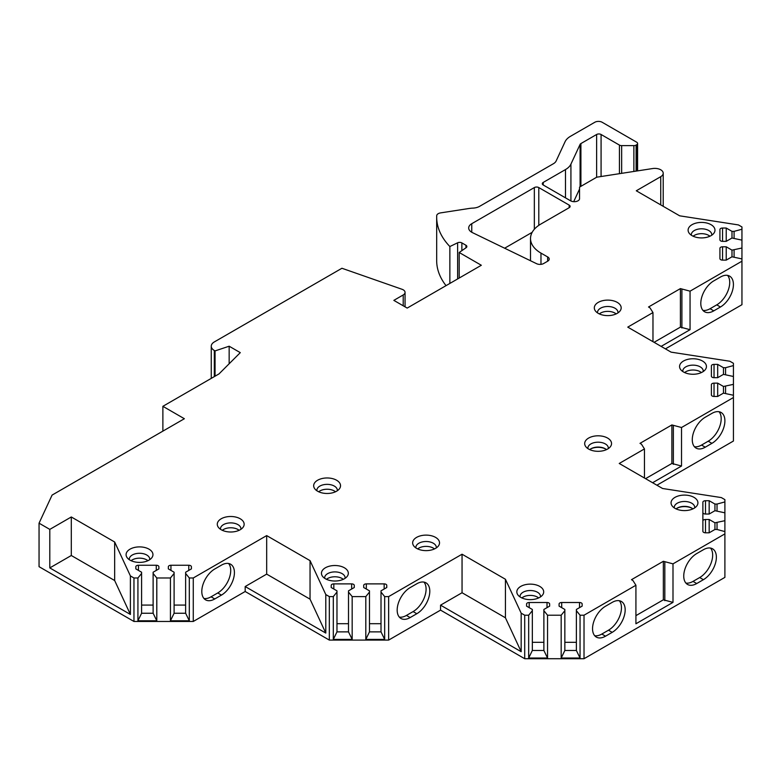 <?xml version="1.0" encoding="UTF-8"?>
<svg xmlns="http://www.w3.org/2000/svg" width="781" height="781" viewBox="0 0 781 781"><rect width="100%" height="100%" fill="white"/><g stroke="black" fill="none" stroke-linecap="round" stroke-linejoin="round"><path stroke-width="1.17" d="M524.705 615.213L524.705 658.715L584.022 658.715L584.022 615.213L580.049 615.213L576.378 610.674L576.378 609.463L582.148 606.134L582.148 604.016A2.626 1.513 0 0 0 579.531 602.502L561.705 602.502A2.626 1.513 0 0 0 559.079 604.016L559.079 606.134L564.848 609.463L564.848 610.674L561.178 615.213L547.54 615.213L543.879 610.674L543.879 609.463L549.639 606.134L549.639 604.016A2.626 1.513 0 0 0 547.022 602.502L529.196 602.502A2.626 1.513 0 0 0 526.57 604.016L526.57 606.134L532.339 609.463L532.339 610.674L528.678 615.213L524.705 615.213L521.171 613.173L505.424 579.258L462.049 554.217L388.645 596.596L384.672 596.596L381.011 592.057L381.011 590.846L386.771 587.517L386.771 585.399A2.626 1.513 0 0 0 384.154 583.885L366.328 583.885A2.626 1.513 0 0 0 363.702 585.399L363.702 587.517L369.472 590.846L369.472 592.057L365.811 596.596L352.172 596.596L348.502 592.057L348.502 590.846L354.271 587.517L354.271 585.399A2.626 1.513 0 0 0 351.645 583.885L333.819 583.885A2.626 1.513 0 0 0 331.203 585.399L331.203 587.517L336.972 590.846L336.972 592.057L333.302 596.596L329.328 596.596L325.794 594.556L310.047 560.641L266.672 535.6L193.268 577.979L189.305 577.979L185.634 573.439L185.634 572.229L191.404 568.89L191.404 566.772A2.626 1.513 0 0 0 188.777 565.259L170.951 565.259A2.626 1.513 0 0 0 168.335 566.772L168.335 568.89L174.104 572.229L174.104 573.439L170.434 577.979L156.796 577.979L153.125 573.439L153.125 572.229L158.894 568.89L158.894 566.772A2.626 1.513 0 0 0 156.278 565.259L138.452 565.259A2.626 1.513 0 0 0 135.826 566.772L135.826 568.89L141.595 572.229L141.595 573.439L137.925 577.979L133.961 577.979L130.398 575.919L114.661 542.004L71.305 516.973L71.305 555.506L49.799 567.914L130.398 614.452L114.661 580.527L71.305 555.506M524.705 658.715L440.552 610.127L388.645 640.088L329.328 640.088L245.175 591.5L193.268 621.471L133.961 621.471L39.05 566.674L39.05 523.182L49.799 529.391L71.305 516.973M39.05 523.182L52.083 495.095L184.365 418.723L162.878 406.315L219.012 373.904L240.284 352.641L229.155 346.217L215.058 350.913L214.326 350.493L214.326 376.608M633.879 171.449L633.879 145.617A3.144 1.816 0 0 0 636.105 145.09L636.661 144.758A3.144 1.816 0 0 0 637.589 143.479A3.144 1.816 0 0 0 636.661 142.191L602.19 122.285A5.242 3.026 0 0 0 594.771 122.285L570.501 136.294A20.97 12.105 0 0 0 565.073 141.722L556.131 161.003A10.485 6.053 180 0 1 553.417 163.717L479.563 206.36A10.485 6.053 180 0 1 472.905 208.117A20.97 12.105 0 0 0 469 208.498L440.591 212.891A5.242 3.026 0 0 0 436.706 215.741A104.859 60.537 0 0 0 436.677 217.147A104.859 60.537 0 0 0 449.866 246.542L457.617 242.793A3.144 1.816 180 0 1 461.864 242.901L465.945 245.254A3.144 1.816 180 0 1 466.862 246.542A3.144 1.816 180 0 1 466.13 247.704L459.189 252.488L481.33 265.267L407.184 308.075L393.839 300.373L403.211 294.954A6.287 3.632 0 0 0 405.056 292.387A6.287 3.632 0 0 0 402.03 289.282L341.932 268.264L214.326 341.932A10.485 6.053 0 0 0 211.261 346.217A10.485 6.053 0 0 0 214.326 350.493M633.879 145.617L621.656 145.617A3.144 1.816 0 0 1 619.431 145.09L601.077 134.488L601.077 176.526M565.493 197.857L565.493 169.565A20.97 12.105 0 0 0 570.921 164.137L580.098 144.378A3.144 1.816 180 0 1 580.908 143.567L596.625 134.488A3.144 1.816 180 0 1 601.077 134.488M565.493 169.565L543.225 182.422L543.225 184.99A3.144 1.816 180 0 1 542.297 183.711A3.144 1.816 180 0 1 543.225 182.422M543.225 184.99L570.608 200.805A5.242 3.026 180 0 0 576.319 201.459A5.242 3.026 180 0 0 579.551 198.657L579.551 187.118L596.743 177.189L652.643 168.55A8.386 4.842 0 0 1 663.206 173.236A8.386 4.842 0 0 1 660.746 176.662L636.29 190.779L679.665 215.82L738.445 224.928L741.95 226.949L741.95 229.243L734.081 231.361L731.992 231.361L726.223 228.032L722.552 228.032A2.626 1.513 0 0 0 719.926 229.546L719.926 239.835A2.626 1.513 0 0 0 722.552 241.349L726.223 241.349L731.992 238.02L741.95 240.138L741.95 248.016L731.992 250.135L726.223 246.796L722.552 246.796A2.626 1.513 0 0 0 719.926 248.319L719.926 258.609A2.626 1.513 0 0 0 722.552 260.122L726.223 260.122L731.992 256.793L741.95 258.911L741.95 304.697L665.432 348.873M711.403 365.889L711.403 376.178L711.403 365.889A2.626 1.513 0 0 1 714.029 364.376L717.69 364.376L723.46 367.705L725.559 367.705L733.427 365.586L733.427 363.292L729.864 361.242L671.113 352.153L627.768 327.122L652.975 312.566L650.007 307.86L648.523 307.001L680.407 288.599L690.053 291.167L741.95 261.196M711.403 376.178A2.626 1.513 0 0 0 714.029 377.692L717.69 377.692L723.46 374.363L733.427 376.481L733.427 384.359L723.46 386.468L717.69 383.139L714.029 383.139A2.626 1.513 0 0 0 711.403 384.652L711.403 394.952A2.626 1.513 0 0 0 714.029 396.465L717.69 396.465L723.46 393.136L733.427 395.245L733.427 441.031L656.909 485.216M702.88 502.232L702.88 512.521L702.88 502.232A2.626 1.513 0 0 1 705.497 500.719L709.168 500.719L714.937 504.048L717.036 504.048L724.895 501.929L724.895 499.635L721.341 497.585L662.591 488.496L619.235 463.465L644.452 448.909L641.474 444.204L640 443.344L671.875 424.932L681.52 427.51L733.427 397.539M702.88 520.995L702.88 512.521A2.626 1.513 0 0 0 705.497 514.035L709.168 514.035L714.937 510.706L724.895 512.824L724.895 520.693L714.937 522.811L709.168 519.482L705.497 519.482A2.626 1.513 0 0 0 702.88 520.995L702.88 531.295A2.626 1.513 0 0 0 705.497 532.808L709.168 532.808L714.937 529.469L717.036 529.469L724.895 531.588L724.895 533.882L672.997 563.853L663.352 561.285L631.478 579.687L632.952 580.547L635.919 585.252L635.919 623.775L672.997 602.376L663.352 599.808L635.919 615.643M584.022 615.213L635.919 585.252M693.987 497.36A13.433 7.751 0 0 0 676.873 496.462A13.433 7.751 0 0 0 672.226 506.01A13.433 7.751 0 0 0 674.989 508.333A13.433 7.751 0 0 0 696.75 506.01A13.433 7.751 0 0 0 693.987 497.36M607.608 438.073A13.433 7.751 0 0 0 590.495 437.175A13.433 7.751 0 0 0 585.848 446.722A13.433 7.751 0 0 0 588.61 449.046A13.433 7.751 0 0 0 610.371 446.722A13.433 7.751 0 0 0 607.608 438.073M702.51 361.027A13.433 7.751 0 0 0 685.396 360.119A13.433 7.751 0 0 0 680.749 369.677A13.433 7.751 0 0 0 683.512 371.99A13.433 7.751 0 0 0 705.272 369.677A13.433 7.751 0 0 0 702.51 361.027M617.244 302.374A13.433 7.751 0 0 0 600.13 301.476A13.433 7.751 0 0 0 595.483 311.023A13.433 7.751 0 0 0 598.246 313.347A13.433 7.751 0 0 0 620.007 311.023A13.433 7.751 0 0 0 617.244 302.374M711.042 224.684A13.433 7.751 0 0 0 693.928 223.776A13.433 7.751 0 0 0 689.281 233.334A13.433 7.751 0 0 0 692.044 235.647A13.433 7.751 0 0 0 713.805 233.334A13.433 7.751 0 0 0 711.042 224.684M539.759 586.404A13.433 7.751 0 0 0 522.645 585.496A13.433 7.751 0 0 0 517.998 595.054A13.433 7.751 0 0 0 520.771 597.367A13.433 7.751 0 0 0 542.522 595.054A13.433 7.751 0 0 0 539.759 586.404M435.583 537.387A13.433 7.751 0 0 0 418.47 536.488A13.433 7.751 0 0 0 413.832 546.036A13.433 7.751 0 0 0 416.595 548.36A13.433 7.751 0 0 0 438.356 546.036A13.433 7.751 0 0 0 435.583 537.387M344.392 567.787A13.433 7.751 0 0 0 327.278 566.879A13.433 7.751 0 0 0 322.631 576.437A13.433 7.751 0 0 0 325.394 578.75A13.433 7.751 0 0 0 347.154 576.437A13.433 7.751 0 0 0 344.392 567.787M336.601 480.237A13.433 7.751 0 0 0 319.488 479.339A13.433 7.751 0 0 0 314.841 488.886A13.433 7.751 0 0 0 317.603 491.21A13.433 7.751 0 0 0 339.364 488.886A13.433 7.751 0 0 0 336.601 480.237M240.216 518.769A13.433 7.751 0 0 0 223.102 517.862A13.433 7.751 0 0 0 218.455 527.419A13.433 7.751 0 0 0 221.218 529.733A13.433 7.751 0 0 0 242.979 527.419A13.433 7.751 0 0 0 240.216 518.769M149.015 549.16A13.433 7.751 0 0 0 131.901 548.262A13.433 7.751 0 0 0 127.254 557.81A13.433 7.751 0 0 0 130.017 560.133A13.433 7.751 0 0 0 151.778 557.81A13.433 7.751 0 0 0 149.015 549.16M530.514 260.756L530.514 238.547A35.653 20.579 0 0 1 540.647 224.167L569.193 207.687A3.144 1.816 180 0 0 570.11 206.409A3.144 1.816 180 0 0 569.193 205.12L538.792 187.567L538.792 225.358M547.686 256.92A5.242 3.026 180 0 1 549.228 259.058A5.242 3.026 180 0 1 547.686 261.196L543.674 263.519A5.242 3.026 0 0 1 536.596 263.695L472.437 232.621A10.485 6.053 0 0 1 468.688 227.984A10.485 6.053 0 0 1 471.763 223.698L534.341 187.567A3.144 1.816 180 0 1 538.792 187.567M530.514 238.547A35.653 20.579 0 0 0 540.969 253.103L547.647 256.939L547.647 261.225M694.67 507.904A10.221 5.906 180 0 0 694.709 507.386A10.221 5.906 180 0 0 691.712 503.208A10.221 5.906 0 0 0 680.573 501.929A10.221 5.906 0 0 0 674.267 507.386A10.221 5.906 0 0 0 674.306 507.904M692.884 508.9A10.221 5.906 0 0 0 691.712 508.089A10.221 5.906 0 0 0 676.092 508.9M608.292 448.616A10.221 5.906 180 0 0 608.331 448.099A10.221 5.906 180 0 0 605.334 443.92A10.221 5.906 0 0 0 594.195 442.642A10.221 5.906 0 0 0 587.888 448.099A10.221 5.906 0 0 0 587.927 448.616M606.505 449.612A10.221 5.906 0 0 0 605.334 448.802A10.221 5.906 0 0 0 589.714 449.612M703.203 371.561A10.221 5.906 180 0 0 703.242 371.043A10.221 5.906 180 0 0 700.245 366.875A10.221 5.906 0 0 0 689.106 365.586A10.221 5.906 0 0 0 682.789 371.043A10.221 5.906 0 0 0 682.828 371.561M684.615 372.557A10.221 5.906 0 0 1 700.245 371.746A10.221 5.906 180 0 1 701.416 372.557M617.927 312.917A10.221 5.906 180 0 0 617.966 312.4A10.221 5.906 180 0 0 614.979 308.222A10.221 5.906 0 0 0 603.83 306.943A10.221 5.906 0 0 0 597.524 312.4A10.221 5.906 0 0 0 597.563 312.917M599.349 313.913A10.221 5.906 0 0 1 614.979 313.103A10.221 5.906 180 0 1 616.141 313.913M711.725 235.218A10.221 5.906 180 0 0 711.764 234.7A10.221 5.906 180 0 0 708.767 230.532A10.221 5.906 0 0 0 697.628 229.253A10.221 5.906 0 0 0 691.322 234.7A10.221 5.906 0 0 0 691.361 235.218M693.137 236.213A10.221 5.906 0 0 1 708.767 235.413A10.221 5.906 180 0 1 709.939 236.213M540.452 596.948A10.221 5.906 180 0 0 540.491 596.43A10.221 5.906 180 0 0 537.494 592.252A10.221 5.906 0 0 0 526.355 590.973A10.221 5.906 0 0 0 520.039 596.43A10.221 5.906 0 0 0 520.078 596.948M521.864 597.943A10.221 5.906 0 0 1 537.494 597.133A10.221 5.906 180 0 1 538.665 597.943M436.276 547.93A10.221 5.906 180 0 0 436.315 547.413A10.221 5.906 180 0 0 433.318 543.234A10.221 5.906 0 0 0 422.179 541.955A10.221 5.906 0 0 0 415.863 547.413A10.221 5.906 0 0 0 415.902 547.93M417.689 548.926A10.221 5.906 0 0 1 433.318 548.116A10.221 5.906 180 0 1 434.49 548.926M345.075 578.321A10.221 5.906 180 0 0 345.114 577.803A10.221 5.906 180 0 0 342.117 573.635A10.221 5.906 0 0 0 330.978 572.356A10.221 5.906 0 0 0 324.671 577.803A10.221 5.906 0 0 0 324.711 578.321M326.487 579.317A10.221 5.906 0 0 1 342.117 578.506A10.221 5.906 180 0 1 343.289 579.317M337.294 490.78A10.221 5.906 180 0 0 337.333 490.263A10.221 5.906 180 0 0 334.336 486.085A10.221 5.906 0 0 0 323.197 484.806A10.221 5.906 0 0 0 316.881 490.263A10.221 5.906 0 0 0 316.92 490.78M318.707 491.776A10.221 5.906 0 0 1 334.336 490.966A10.221 5.906 180 0 1 335.508 491.776M240.899 529.313A10.221 5.906 180 0 0 240.939 528.786A10.221 5.906 180 0 0 237.941 524.617A10.221 5.906 0 0 0 226.802 523.338A10.221 5.906 0 0 0 220.496 528.786A10.221 5.906 0 0 0 220.535 529.313M222.321 530.309A10.221 5.906 0 0 1 237.941 529.498A10.221 5.906 180 0 1 239.113 530.309M149.698 559.704A10.221 5.906 180 0 0 149.737 559.186A10.221 5.906 180 0 0 146.75 555.008A10.221 5.906 0 0 0 135.601 553.729A10.221 5.906 0 0 0 129.295 559.186A10.221 5.906 0 0 0 129.334 559.704M131.12 560.699A10.221 5.906 0 0 1 146.75 559.889A10.221 5.906 180 0 1 147.912 560.699M584.022 658.715L724.895 577.374L724.895 533.882M579.551 189.031L573.693 201.664M436.677 217.147L436.677 260.639A104.859 60.537 0 0 0 446.039 285.641M504.633 248.212L532.193 232.308M449.866 246.542L449.866 283.425M459.189 252.488L459.189 278.046M215.058 350.913L215.058 376.188M229.155 346.217L229.155 363.761M162.878 431.132L162.878 406.315M130.398 575.919L130.398 614.452M133.961 621.471L133.961 577.979M49.799 529.391L49.799 567.914M114.661 542.004L114.661 580.527M156.796 577.979L156.796 620.778L137.925 620.778L137.925 577.979M170.434 577.979L170.434 620.778L189.305 620.778L185.634 613.251L174.104 613.251L170.434 620.778M189.305 577.979L189.305 620.778M193.268 577.979L193.268 621.471M156.796 620.778L153.125 613.251L141.595 613.251L137.925 620.778M153.125 605.07L141.595 605.07M141.595 573.439L141.595 613.251M135.826 566.772L135.826 568.89M158.894 566.772L158.894 568.89M153.125 573.439L153.125 613.251M174.104 573.439L174.104 613.251M185.634 605.07L174.104 605.07M168.335 566.772L168.335 568.89M191.404 566.772L191.404 568.89M185.634 573.439L185.634 613.251M266.672 535.6L266.672 574.123L245.175 586.541L245.175 591.5M221.453 595.102A18.354 10.592 120 0 0 233.431 578.926A18.354 10.592 120 0 0 230.62 564.224A18.354 10.592 120 0 0 221.453 565.132L214.775 568.988A18.354 10.592 120 0 0 202.787 585.154A18.354 10.592 120 0 0 205.598 599.857A18.354 10.592 120 0 0 214.775 598.949L221.453 595.102L217.743 592.955A18.354 10.592 120 0 0 229.165 578.487A18.354 10.592 120 0 0 228.579 563.482M310.047 560.641L310.047 599.164L266.672 574.123M325.794 594.556L325.794 633.079L310.047 599.164M245.175 586.541L325.794 633.079M329.328 596.596L329.328 640.088M352.172 596.596L352.172 639.405L333.302 639.405L333.302 596.596M365.811 596.596L365.811 639.405L384.672 639.405L381.011 631.868L369.472 631.868L365.811 639.405M384.672 596.596L384.672 639.405M388.645 596.596L388.645 640.088M352.172 639.405L348.502 631.868L336.972 631.868L333.302 639.405M348.502 623.697L336.972 623.697M336.972 592.057L336.972 631.868M331.203 585.399L331.203 587.517M354.271 585.399L354.271 587.517M348.502 592.057L348.502 631.868M369.472 592.057L369.472 631.868M381.011 623.697L369.472 623.697M363.702 585.399L363.702 587.517M386.771 585.399L386.771 587.517M381.011 592.057L381.011 631.868M462.049 554.217L462.049 592.74L440.552 605.158L440.552 610.127M416.82 613.72A18.354 10.592 120 0 0 428.808 597.553A18.354 10.592 120 0 0 425.996 582.841A18.354 10.592 120 0 0 416.82 583.758L410.152 587.605A18.354 10.592 120 0 0 398.164 603.781A18.354 10.592 120 0 0 400.975 618.484A18.354 10.592 120 0 0 410.152 617.576L416.82 613.72L413.11 611.582A18.354 10.592 120 0 0 424.532 597.114A18.354 10.592 120 0 0 423.956 582.099M505.424 579.258L505.424 617.791L462.049 592.74M521.171 613.173L521.171 651.705L505.424 617.791M440.552 605.158L521.171 651.705M547.54 615.213L547.54 658.022L528.678 658.022L528.678 615.213M561.178 615.213L561.178 658.022L580.049 658.022L576.378 650.485L564.848 650.485L561.178 658.022M580.049 615.213L580.049 658.022M547.54 658.022L543.879 650.485L532.339 650.485L528.678 658.022M543.879 642.314L532.339 642.314M532.339 610.674L532.339 650.485M526.57 604.016L526.57 606.134M549.639 604.016L549.639 606.134M543.879 610.674L543.879 650.485M564.848 610.674L564.848 650.485M576.378 642.314L564.848 642.314M559.079 604.016L559.079 606.134M582.148 604.016L582.148 606.134M576.378 610.674L576.378 650.485M672.997 563.853L672.997 602.376M703.398 579.687A18.354 10.592 120 0 0 715.386 563.521A18.354 10.592 120 0 0 712.565 548.818A18.354 10.592 120 0 0 703.398 549.726L696.72 553.573A18.354 10.592 120 0 0 684.732 569.749A18.354 10.592 120 0 0 687.544 584.452A18.354 10.592 120 0 0 696.72 583.544L703.398 579.687L699.688 577.549A18.354 10.592 120 0 0 711.11 563.081A18.354 10.592 120 0 0 710.525 548.067M612.197 632.346A18.354 10.592 120 0 0 624.185 616.17A18.354 10.592 120 0 0 621.373 601.468A18.354 10.592 120 0 0 612.197 602.376L605.519 606.232A18.354 10.592 120 0 0 593.531 622.398A18.354 10.592 120 0 0 596.352 637.101A18.354 10.592 120 0 0 605.519 636.193L612.197 632.346L608.487 630.199A18.354 10.592 120 0 0 619.909 615.731A18.354 10.592 120 0 0 619.323 600.726M685.884 583.056A18.354 10.592 120 0 0 693.011 581.396L699.688 577.549M594.683 635.705A18.354 10.592 120 0 0 601.819 634.055L608.487 630.199M663.352 561.285L663.352 599.808M664.826 562.135L664.826 600.657M724.895 520.693L724.895 531.588M724.895 501.929L724.895 512.824M709.168 519.482L709.168 532.808M714.937 522.811L714.937 529.469M717.036 522.811L717.036 529.469M709.168 500.719L709.168 514.035M714.937 504.048L714.937 510.706M717.036 504.048L717.036 510.706M681.52 427.51L681.52 466.032L652.604 482.726M644.452 448.909L644.452 478.021M711.921 443.344A18.354 10.592 120 0 0 723.909 427.178A18.354 10.592 120 0 0 721.097 412.475A18.354 10.592 120 0 0 711.921 413.383L705.253 417.23A18.354 10.592 120 0 0 693.264 433.406A18.354 10.592 120 0 0 696.076 448.109A18.354 10.592 120 0 0 705.253 447.201L711.921 443.344L708.211 441.206A18.354 10.592 120 0 0 719.633 426.738A18.354 10.592 120 0 0 719.057 411.733M694.407 446.712A18.354 10.592 120 0 0 701.543 445.063L708.211 441.206M681.52 466.032L671.875 463.465L645.555 478.655M671.875 424.932L671.875 463.465M673.359 425.791L673.359 464.324M733.427 384.359L733.427 395.245M733.427 365.586L733.427 376.481M711.403 384.652L711.403 394.952M717.69 383.139L717.69 396.465M723.46 386.468L723.46 393.136M725.559 386.468L725.559 393.136M717.69 364.376L717.69 377.692M723.46 367.705L723.46 374.363M725.559 367.705L725.559 374.363M690.053 291.167L690.053 329.689L661.136 346.383M652.975 312.566L652.975 341.678M720.443 307.001A18.354 10.592 120 0 0 732.432 290.835A18.354 10.592 120 0 0 729.62 276.132A18.354 10.592 120 0 0 720.443 277.04L713.775 280.887A18.354 10.592 120 0 0 701.787 297.063A18.354 10.592 120 0 0 704.599 311.765A18.354 10.592 120 0 0 713.775 310.858L720.443 307.001L716.743 304.863A18.354 10.592 120 0 0 728.165 290.395A18.354 10.592 120 0 0 727.58 275.39M702.939 310.369A18.354 10.592 120 0 0 710.066 308.72L716.743 304.863M690.053 329.689L680.407 327.122L654.087 342.322M680.407 288.599L680.407 327.122M681.891 289.448L681.891 327.981M741.95 248.016L741.95 258.911M741.95 229.243L741.95 240.138M719.926 248.319L719.926 258.609M726.223 246.796L726.223 260.122M731.992 250.135L731.992 256.793M734.081 250.135L734.081 256.793M719.926 229.546L719.926 239.835M726.223 228.032L726.223 241.349M731.992 231.361L731.992 238.02M734.081 231.361L734.081 238.02M399.306 617.088A18.354 10.592 120 0 0 406.442 615.428L413.11 611.582M203.939 598.461A18.354 10.592 120 0 0 211.065 596.811L217.743 592.955M692.073 508.304A11.276 6.512 0 0 0 676.902 508.304M605.685 449.016A11.276 6.512 0 0 0 590.524 449.016M569.193 205.12L569.193 207.687M540.969 253.103L540.969 264.349M457.617 242.793L457.617 278.954M461.864 242.901L461.864 250.642M465.945 245.254L465.945 247.831M403.211 294.954L403.211 305.781M138.452 565.259L138.452 570.403M156.278 565.259L156.278 570.403M170.951 565.259L170.951 570.403M188.777 565.259L188.777 570.403M333.819 583.885L333.819 589.03M351.645 583.885L351.645 589.03M366.328 583.885L366.328 589.03M384.154 583.885L384.154 589.03M529.196 602.502L529.196 607.647M547.022 602.502L547.022 607.647M561.705 602.502L561.705 607.647M579.531 602.502L579.531 607.647M696.72 583.544L693.011 581.396M605.519 636.193L601.819 634.055M705.497 519.482L705.497 532.808M705.497 500.719L705.497 514.035M705.253 447.201L701.543 445.063M714.029 383.139L714.029 396.465M714.029 364.376L714.029 377.692M713.775 310.858L710.066 308.72M722.552 246.796L722.552 260.122M722.552 228.032L722.552 241.349M660.746 204.905L660.746 176.662M570.921 200.971L570.921 164.137M580.098 144.378L580.098 186.805M580.908 143.567L580.908 186.337M596.625 134.488L596.625 177.258M619.431 173.685L619.431 145.09M621.656 173.343L621.656 145.617M636.105 171.107L636.105 145.09M636.661 144.758L636.661 171.019M410.152 617.576L406.442 615.428M214.775 598.949L211.065 596.811M534.341 187.567L534.341 229.263M471.763 223.698L471.763 232.26M405.056 306.845L405.056 292.387M211.261 378.385L211.261 346.217M663.206 206.321L663.206 173.236M637.589 143.479L637.589 170.873"/></g></svg>
